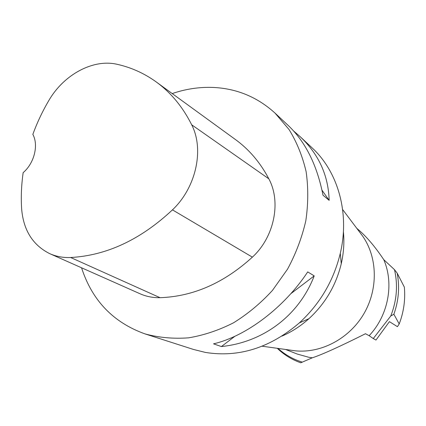 <?xml version="1.0" encoding="UTF-8"?>
<svg xmlns="http://www.w3.org/2000/svg" width="426" height="426" viewBox="0 0 426 426"><rect width="100%" height="100%" fill="white"/><g stroke="black" fill="none" stroke-linecap="round" stroke-linejoin="round"><path stroke-width="0.64" d="M389.412 321.641L397.421 326.673L399.205 323.952L393.874 314.271L390.775 315.975L373.277 338.553L375.972 340.055L389.412 321.641M277.273 348.308C283.673 354.48 291.08 359.155 299.494 362.334L300.751 362.792L312.349 357.792C322.115 354.592 339.82 346.572 365.471 333.728L369.15 335.693C388.368 315.4 394.263 283.599 383.741 259.631C374.88 246.388 366.174 236.196 357.627 229.044L356.823 228.379M299.494 362.334L300.751 362.792M278.008 348.415C285.053 354.767 293.184 359.352 302.391 362.169M399.205 323.952C403.763 312.018 405.477 299.744 404.354 287.135L397.192 273.173L394.487 269.663L383.741 259.631M393.874 314.271C398.699 300.564 399.806 286.868 397.192 273.173M390.775 315.975C396.808 300.527 398.049 285.09 394.487 269.663M373.277 338.553L369.15 335.693M285.553 349.464L297.273 354.059L308.829 357.286L312.349 357.792M343.638 234.444L343.281 233.624M290.67 350.177L295.218 350.811C321.066 353.505 349.203 338.723 363.756 313.978C378.325 289.243 377.596 257.469 362.691 236.18L359.927 232.511M281.932 336.125C291.688 331.897 300.681 326.082 308.925 318.685C325.256 303.642 336.034 285.329 341.253 263.753C343.723 252.959 344.437 242.272 343.404 231.691M145.09 333.925L193.436 349.437L205.412 352.424C238.725 357.76 270.041 347.92 299.356 322.892C320.017 303.839 333.659 280.654 340.289 253.348C349.863 213.032 337.983 171.694 312.088 147.854L300.181 136.687C318.76 154.249 328.414 175.475 329.154 200.369L322.993 195.193C317.082 165.224 305.58 142.066 288.477 125.713L275.052 113.119L289.068 129.547C296.837 142.209 302.519 156.241 306.118 171.641C308.392 187.589 308.291 203.974 305.815 220.79C301.965 237.554 295.878 253.667 287.555 269.125L272.448 290.415C260.701 303.232 247.714 314.031 233.491 322.817C218.826 330.267 203.868 335.273 188.617 337.834C173.483 338.952 158.978 337.648 145.09 333.925C113.3 322.541 92.123 300.495 81.558 267.789M172.205 93.566C185.853 88.917 199.608 86.877 213.485 87.452C236.973 88.603 257.496 97.16 275.052 113.119M221.398 346.556L213.527 343.835C246.047 336.311 284.174 307.609 307.716 271.905L314.212 275.878C298.919 315.661 263.076 342.312 221.398 346.556L234.95 336.236M293.802 131.16L300.181 136.687M157.103 82.585L234.662 138.972C248.747 149.015 260.137 162.295 268.827 178.819C281.41 201.967 274.285 237.074 252.378 257.15C223.975 283.008 193.202 296.523 160.048 297.689C152.79 297.833 145.996 296.475 139.675 293.605L50.295 253.901M117.187 64.321C130.91 67.388 143.615 73.043 155.314 81.286C170.421 92.032 182.541 106.532 191.673 124.781C204.427 149.404 196.093 187.6 172.461 209.864C140.644 239.625 106.702 255.509 70.647 257.512C63.053 257.821 55.998 256.495 49.48 253.534C32.695 245.009 23.414 230.12 21.635 208.878C20.895 196.903 21.407 184.831 23.164 172.647C34.266 163.238 38.793 145.101 32.839 134.387C37.121 122.651 42.451 111.356 48.841 100.504C63.724 74.662 93.145 58.623 117.187 64.321M321.992 190.193L329.154 200.369M314.212 275.878L290.825 293.69M191.673 124.781L268.827 178.819M172.461 209.864L252.378 257.15M70.647 257.512L160.048 297.689M362.691 236.18L342.621 209.512M295.218 350.811L262.16 346.21M341.253 263.753L340.289 253.348M308.925 318.685L299.356 322.892"/></g></svg>

